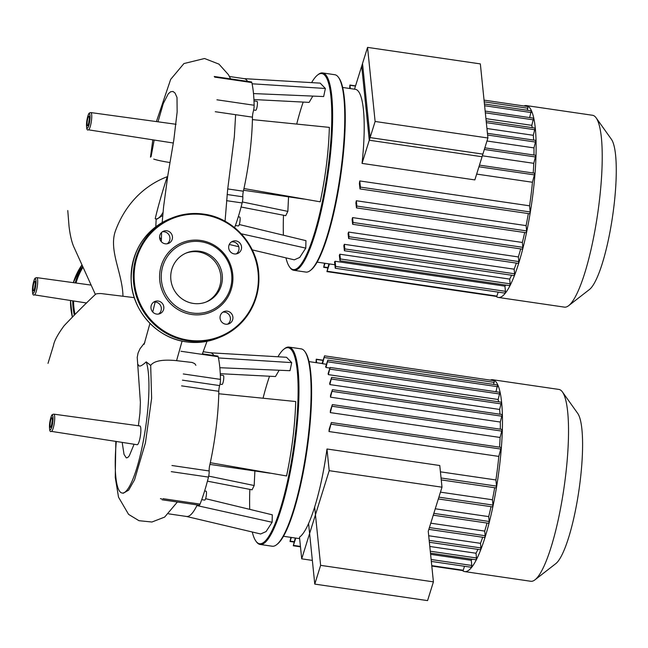 <?xml version="1.0" encoding="UTF-8"?>
<svg xmlns="http://www.w3.org/2000/svg" width="648" height="648" viewBox="0 0 648 648"><rect width="100%" height="100%" fill="white"/><g stroke="black" fill="none" stroke-linecap="round" stroke-linejoin="round"><path stroke-width="0.97" d="M314.774 584.099L320.622 565.348L314.661 507.011A88.266 17.634 -81.7 0 0 326.981 448.991L439.773 465.515L441.993 487.191L428.247 531.271L433.415 581.864L427.567 600.615L314.774 584.099L308.586 523.511M320.622 565.348L433.415 581.864M375.119 121.476L487.912 137.992L480.346 63.901L367.554 47.385L361.706 66.137L369.271 140.227L375.119 121.476L367.554 47.385M487.912 137.992L482.063 156.743L369.271 140.227M137.4 444.69A9.477 1.895 -81.7 0 0 140.503 435.067A9.477 1.895 -81.7 0 0 139.919 425.971L53.849 414.153A8.699 1.742 98.3 0 1 54.44 422.01A8.699 1.742 98.3 0 1 51.532 431.333A8.699 1.742 98.3 0 1 51.322 431.365L137.174 444.722A9.477 1.895 -81.7 0 0 137.4 444.69M122.286 443.119L124.043 454.434L126.311 457.893L127.648 457.585L129.276 455.86L134.087 444.236M138.388 425.76L139.952 413.108L140.397 402.319L137.222 357.356L138.073 353.014L140.008 348.754L144.836 342.5M134.314 297.643L100.999 293.552C97.37 293.544 95.499 293.86 95.402 294.508M161.36 239.371L159.578 237.322M155.779 226.8L156.192 218.943M162.745 215.468L157.019 219.065L155.771 218.878A68.842 13.754 -81.7 0 1 155.212 218.732C158.169 206.186 162.186 192.173 167.257 176.693C137.133 188.236 121.735 212.763 114.971 232.251C109.18 251.546 122.44 273.513 122.958 295.942M67.773 210.535L69.036 226.387C70.235 236.172 72.033 243.437 74.431 248.192L95.369 294.451M137.651 364.978C139.344 363.091 136.858 370.308 146.229 361.884L150.692 365.399C154.005 360.847 162.632 359.267 176.572 360.661L192.092 362.467L194.732 363.617L195.858 365.286M116.284 441.466A68.842 13.754 -81.7 0 0 122.108 493.031A68.842 13.754 -81.7 0 0 143.686 439.109A68.842 13.754 -81.7 0 0 146.229 361.884M155.771 218.878A68.842 13.754 -81.7 0 0 163.029 212.374M151.081 156.646L154.175 140.041M158.007 121.808L163.264 103.615L168.261 93.847L170.659 91.741L173.024 91.473L175.033 93.045L177.026 97.532M150.692 365.399L151.624 398.277L145.436 442.835L134.533 479.828L128.668 490.123L123.363 493.209L122.116 493.031M289.502 266.871L290.053 267.64A99.727 19.926 -81.7 0 0 293.763 270.297A99.727 19.926 -81.7 0 0 329.468 163.085A99.727 19.926 -81.7 0 0 322.664 72.941A99.727 19.926 -81.7 0 0 318.346 74.431L317.601 75.006A99.039 19.788 98.3 0 1 328.649 163.053A99.039 19.788 98.3 0 1 289.502 266.871A99.039 19.788 98.3 0 1 285.946 257.855M296.711 124.084A99.039 19.788 98.3 0 1 303.191 102.076M311.607 82.62A99.039 19.788 98.3 0 1 317.601 75.006M322.664 72.941L334.797 74.723A99.727 19.926 98.3 0 1 338.507 77.379A99.727 19.926 98.3 0 1 341.593 164.867A99.727 19.926 98.3 0 1 310.214 270.589A99.727 19.926 98.3 0 1 305.897 272.079L293.763 270.297M310.214 270.589L310.959 270.014A99.039 19.788 -81.7 0 0 342.12 165.021A99.039 19.788 -81.7 0 0 339.058 78.149L338.507 77.379M255.579 110.241A4.52 0.899 -81.7 0 0 255.677 110.29A4.52 0.899 -81.7 0 0 255.782 110.273A4.52 0.899 -81.7 0 0 257.264 105.689A4.52 0.899 -81.7 0 0 256.989 101.347A4.52 0.899 -81.7 0 0 256.883 101.363M235.394 225.512L238.383 225.95A4.52 0.899 -81.7 0 0 240.003 221.098A4.52 0.899 -81.7 0 0 239.695 217.015L238.286 216.805M283.403 235.208A99.039 19.788 98.3 0 1 283.508 215.241M239.274 224.532L305.953 240.659L305.783 248.111L299.724 257.426L294.297 259.832L252.275 249.901M252.42 119.613L329.362 127.381C328.682 151.235 325.636 176.054 320.217 201.82L243.956 188.544A82.701 16.524 -81.7 0 0 252.42 119.613A82.701 16.524 -81.7 0 0 252.461 117.158A5.216 1.045 98.3 0 1 253.295 111.448A5.216 1.045 -81.7 0 0 254.138 105.251L216.942 99.8M243.915 78.635L320.177 83.13L325.385 88.476L323.652 96.552L253.498 93.571M312.83 96.09L309.128 102.384L253.927 99.549M288.554 196.838L287.85 211.378L285.728 215.671L241.088 207.012M304.001 198.993A27.799 5.557 98.3 0 1 303.515 199.025L243.583 190.253M287.85 211.378L242.36 201.965M247.617 81.373A82.701 16.524 -81.7 0 0 244.199 78.659L229.433 76.496M325.385 88.476L252.088 83.795M214.626 77.112L251.813 82.563A5.216 1.045 -81.7 0 0 251.432 81.932L214.237 76.488M251.813 82.563A89.651 17.909 98.3 0 1 254.138 105.251M226.508 200.661L242.141 202.946A5.216 1.045 -81.7 0 0 242.814 196.814A5.216 1.045 98.3 0 1 243.365 191.217A82.701 16.524 -81.7 0 0 243.956 188.544M242.141 202.946A89.651 17.909 98.3 0 1 234.6 227.659M305.783 248.111L241.178 233.774M170.918 273.61A26.447 25.734 -111.9 0 1 186.697 252.825A26.447 25.734 -111.9 0 1 222.191 281.119A26.447 25.734 -111.9 0 1 206.404 301.903A26.447 25.734 -111.9 0 1 170.918 273.61M185.968 253.133A26.447 25.734 -111.9 0 1 220.709 281.71A26.447 25.734 -111.9 0 1 205.659 302.187M232.64 282.812A37.527 36.523 -111.9 0 1 191.711 314.491A37.527 36.523 -111.9 0 1 159.87 272.152A37.527 36.523 -111.9 0 1 200.799 240.473A37.527 36.523 -111.9 0 1 232.64 282.812M231.587 282.496A36.142 35.17 -111.9 0 1 192.181 313A36.142 35.17 -111.9 0 1 161.514 272.233A36.142 35.17 -111.9 0 1 200.929 241.72A36.142 35.17 -111.9 0 1 231.587 282.496M167.176 243.778A6.602 6.423 68.1 0 0 162.364 231.806M166.828 230.777A6.602 6.423 -111.9 0 1 168.488 243.413A6.602 6.423 -111.9 0 1 159.635 238.043A6.602 6.423 -111.9 0 1 166.828 230.777M236.261 253.894A6.602 6.423 68.1 0 0 231.449 241.923M241.518 248.338A6.602 6.423 -111.9 0 1 237.573 253.53A6.602 6.423 -111.9 0 1 228.712 246.467A6.602 6.423 -111.9 0 1 232.656 241.275A6.602 6.423 -111.9 0 1 241.518 248.338M227.634 324.17A6.602 6.423 68.1 0 0 222.823 312.19M225.682 324.186A6.602 6.423 -111.9 0 1 224.022 311.55A6.602 6.423 -111.9 0 1 232.875 316.921A6.602 6.423 -111.9 0 1 225.682 324.186M158.549 314.053A6.602 6.423 68.1 0 0 153.738 302.073M151 306.617A6.602 6.423 -111.9 0 1 154.937 301.433A6.602 6.423 -111.9 0 1 163.798 308.497A6.602 6.423 -111.9 0 1 159.862 313.689A6.602 6.423 -111.9 0 1 151 306.617M255.839 541.023L256.389 541.785A99.727 19.926 -81.7 0 0 260.107 544.45A99.727 19.926 -81.7 0 0 295.804 437.238A99.727 19.926 -81.7 0 0 289.008 347.093A99.727 19.926 -81.7 0 0 284.683 348.575L283.937 349.159A99.039 19.788 98.3 0 1 294.986 437.198A99.039 19.788 98.3 0 1 255.839 541.023A99.039 19.788 98.3 0 1 252.283 532.008M263.056 398.228A99.039 19.788 98.3 0 1 269.528 376.229M277.943 356.773A99.039 19.788 98.3 0 1 283.937 349.159M289.008 347.093L301.134 348.867A99.727 19.926 98.3 0 1 304.852 351.532A99.727 19.926 98.3 0 1 307.938 439.012A99.727 19.926 98.3 0 1 276.558 544.741A99.727 19.926 98.3 0 1 272.233 546.224L260.107 544.45M276.558 544.741L277.304 544.166A99.039 19.788 -81.7 0 0 308.456 439.174A99.039 19.788 -81.7 0 0 305.394 352.301L304.852 351.532M221.916 384.394A4.52 0.899 -81.7 0 0 222.013 384.442A4.52 0.899 -81.7 0 0 222.126 384.426A4.52 0.899 -81.7 0 0 223.601 379.841A4.52 0.899 -81.7 0 0 223.325 375.5A4.52 0.899 -81.7 0 0 223.22 375.516M201.731 499.665L204.719 500.102A4.52 0.899 -81.7 0 0 206.339 495.242A4.52 0.899 -81.7 0 0 206.032 491.16L204.622 490.957M249.739 509.352A99.039 19.788 98.3 0 1 249.845 489.386M205.619 498.685L272.29 514.812L272.12 522.264L266.069 531.579L260.642 533.976L186.292 516.415M218.757 393.757L295.699 401.525C295.026 425.388 291.973 450.206 286.562 475.964L210.292 462.696A82.701 16.524 -81.7 0 0 218.757 393.757A82.701 16.524 -81.7 0 0 218.797 391.311A5.216 1.045 98.3 0 1 219.64 385.592A5.216 1.045 -81.7 0 0 220.474 379.396L183.279 373.953M210.252 352.779L286.513 357.275L291.721 362.621L289.988 370.705L219.834 367.716M279.166 370.243L275.465 376.537L220.263 373.694M254.891 470.991L254.186 485.522L252.064 489.815L207.425 481.164M270.338 473.145A27.799 5.557 98.3 0 1 269.851 473.178L209.92 464.405M254.186 485.522L208.696 476.118M213.953 355.525A82.701 16.524 -81.7 0 0 210.535 352.812L203.189 351.734M291.721 362.621L218.425 357.947M180.962 351.265L218.157 356.708A5.216 1.045 -81.7 0 0 217.769 356.084L202.403 353.832M218.157 356.708A89.651 17.909 98.3 0 1 220.474 379.396M171.283 471.647L208.478 477.098A5.216 1.045 -81.7 0 0 209.158 470.966A5.216 1.045 98.3 0 1 209.709 465.361A82.701 16.524 -81.7 0 0 210.292 462.696M208.478 477.098A89.651 17.909 98.3 0 1 200.054 504.095L162.867 498.652M162.024 499.77L199.211 505.213A5.216 1.045 -81.7 0 0 200.054 504.095M272.12 522.264L196.919 505.57A82.701 16.524 -81.7 0 0 197.235 504.93M168.666 513.848L186.567 516.472A82.701 16.524 -81.7 0 0 196.919 505.57M523.965 105.972A96.949 19.367 98.3 0 1 526.419 105.592A96.949 19.367 98.3 0 1 535.28 128.045A96.949 19.367 98.3 0 1 525.86 235.686A96.949 19.367 98.3 0 1 498.328 297.448A96.949 19.367 98.3 0 1 496.085 296.379M526.419 105.592L592.523 115.271A96.949 19.367 98.3 0 1 596.136 117.855A96.949 19.367 98.3 0 1 601.385 137.724A96.949 19.367 98.3 0 1 593.892 236.002A96.949 19.367 98.3 0 1 568.628 305.686A96.949 19.367 98.3 0 1 564.424 307.128L498.328 297.448M568.628 305.686L589.397 289.543A77.558 15.495 -81.7 0 0 609.606 233.79A77.558 15.495 -81.7 0 0 615.6 155.172A77.558 15.495 -81.7 0 0 611.404 139.28L596.136 117.855M362.046 163.393L370.097 137.595L482.89 154.111L474.846 179.909L362.046 163.393A88.266 17.634 -81.7 0 0 363.439 109.763A88.266 17.634 -81.7 0 0 355.371 89.319L342.687 87.464M370.097 137.595L362.524 63.504L354.513 89.197M484.437 103.988L531.279 110.849L529.619 117.588M485.166 111.083L533.596 118.171L531.797 125.348A88.266 17.634 98.3 0 1 532.267 127.656M485.935 118.633L531.797 125.348M486.17 120.901L535.11 128.069L533.296 135.302A88.266 17.634 98.3 0 1 533.669 140.081M486.948 128.507L533.296 135.302M487.434 133.31L535.864 140.397L533.968 147.89A88.266 17.634 98.3 0 1 533.984 155.034M486.972 141.013L533.968 147.89M484.842 147.833L535.815 155.301L533.766 163.32A88.266 17.634 98.3 0 1 533.215 173.008M482.363 155.795L533.766 163.32M335.129 261.274A88.266 17.634 98.3 0 1 334.53 261.873L335.259 268.272L335.656 266.45L335.129 261.274L504.922 286.141L505.448 291.317L505.051 293.131L335.259 268.272M505.837 285.079A88.266 17.634 98.3 0 1 504.922 286.141M339.884 254.219A88.266 17.634 98.3 0 1 339.333 255.231L339.965 260.788L340.362 258.965L339.884 254.219L509.676 279.086L510.162 283.832L509.765 285.655L339.965 260.788M511.588 275.222A88.266 17.634 98.3 0 1 509.676 279.086M344.347 244.32A88.266 17.634 98.3 0 1 343.821 245.633L344.42 250.744L344.817 248.921L344.347 244.32L514.139 269.179L514.609 273.788L514.212 275.611L344.42 250.744M516.359 263.104A88.266 17.634 98.3 0 1 514.139 269.179M348.567 232.065A88.266 17.634 98.3 0 1 348.073 233.644L348.648 238.537L349.045 236.723L348.567 232.065L518.36 256.932L518.837 261.581L518.441 263.404L348.648 238.537M520.684 248.897A88.266 17.634 98.3 0 1 518.36 256.932M352.561 217.598A88.266 17.634 98.3 0 1 352.099 219.445L352.666 224.289L353.063 222.475L352.561 217.598L522.361 242.465L522.855 247.334L522.458 249.156L352.666 224.289M524.678 232.519A88.266 17.634 98.3 0 1 522.361 242.465M356.319 200.75A88.266 17.634 98.3 0 1 355.882 202.905L356.465 207.886L356.862 206.064L356.319 200.75L526.111 225.617L526.654 230.931L526.257 232.754L356.465 207.886M528.322 213.573A88.266 17.634 98.3 0 1 526.111 225.617M359.77 180.946A88.266 17.634 98.3 0 1 359.373 183.506L359.996 188.924L360.401 187.102L359.77 180.946L529.562 205.813L530.194 211.961L529.797 213.783L359.996 188.924M476.661 174.093L532.454 182.258A88.266 17.634 98.3 0 1 529.562 205.813M479.447 165.135L534.819 173.243L532.454 182.258M328.917 263.858L326.94 271.609L329.443 263.939M498.199 292.135L496.741 296.476L326.94 271.609M324.518 263.209L323.676 267.324L325.037 263.291M349.669 88.484L349.904 85.034L350.333 88.582M484.04 100.124L528.007 106.564L527.302 110.265M490.301 380.125A96.949 19.367 98.3 0 1 492.764 379.744A96.949 19.367 98.3 0 1 502.087 436.42A96.949 19.367 98.3 0 1 485.02 537.411A96.949 19.367 98.3 0 1 464.665 571.593A96.949 19.367 98.3 0 1 462.421 570.524M492.764 379.744L558.86 389.424A96.949 19.367 98.3 0 1 562.472 392.008A96.949 19.367 98.3 0 1 551.116 547.09A96.949 19.367 98.3 0 1 534.965 579.83A96.949 19.367 98.3 0 1 530.761 581.272L464.665 571.593M534.965 579.83L555.733 563.687A77.558 15.495 -81.7 0 0 568.66 537.492A77.558 15.495 -81.7 0 0 577.741 413.432L562.472 392.008M498.798 456.411L501.163 447.395L331.363 422.528L329.225 429.057A88.266 17.634 98.3 0 1 328.998 431.544L498.798 456.411A88.266 17.634 98.3 0 1 495.906 479.957L440.421 471.833M500.102 437.465L502.16 429.446L332.359 404.587L330.383 410.597A88.266 17.634 98.3 0 1 330.302 412.606L500.102 437.465A88.266 17.634 98.3 0 1 499.559 447.161M500.313 422.042L502.2 414.55L332.408 389.683L330.48 395.531A88.266 17.634 98.3 0 1 330.512 397.175L500.313 422.042A88.266 17.634 98.3 0 1 500.329 429.179M499.632 409.447L501.447 402.222L331.646 377.355L329.702 383.26A88.266 17.634 98.3 0 1 329.84 384.58L499.632 409.447A88.266 17.634 98.3 0 1 500.013 414.226M328.342 374.633L330.132 367.457L328.107 373.621A88.266 17.634 98.3 0 1 328.342 374.633L498.142 399.5A88.266 17.634 98.3 0 1 498.604 401.801M325.976 367.473L327.815 360.126L325.628 366.825A88.266 17.634 98.3 0 1 325.976 367.473L329.848 368.04M322.55 363.706L324.551 355.849L322.048 363.536A88.266 17.634 98.3 0 1 322.55 363.706L326.422 364.273M312.352 560.399L301.709 558.843L329.2 470.675L441.993 487.191M326.981 448.991L329.2 470.675M314.661 507.011A88.266 17.634 -81.7 0 1 299.489 537.16L301.709 558.843M494.667 487.717A88.266 17.634 98.3 0 1 492.448 499.762L492.998 505.084L492.593 506.898L438.323 498.952M492.448 499.762L440.446 492.148M491.014 506.671A88.266 17.634 98.3 0 1 488.697 516.618L489.2 521.486L488.795 523.309L433.261 515.176M488.697 516.618L435.254 508.785M487.029 523.049A88.266 17.634 98.3 0 1 484.704 531.085L485.174 535.734L484.777 537.557L428.838 529.367M484.704 531.085L430.766 523.187M482.695 537.249A88.266 17.634 98.3 0 1 480.476 543.332L480.946 547.933L480.549 549.755L429.365 542.263M480.476 543.332L428.701 535.75M477.924 549.374A88.266 17.634 98.3 0 1 476.013 553.238L476.499 557.977L476.102 559.799L430.475 553.117M476.013 553.238L429.794 546.466M472.181 559.224A88.266 17.634 98.3 0 1 471.258 560.285L471.793 565.461L471.396 567.284L431.325 561.419M471.258 560.285L430.596 554.332M295.253 538.01L293.285 545.762L295.78 538.083M464.535 566.279L463.077 570.621L431.795 566.044M290.855 537.362L290.012 541.477L291.381 537.443M316.005 362.637L316.24 359.186L316.67 362.734M331.646 377.355L329.84 384.58M332.408 389.683L330.512 397.175M332.359 404.587L330.302 412.606M331.363 422.528L328.998 431.544M324.551 355.849L494.351 380.716L493.638 384.41M327.815 360.126L497.615 384.993L495.955 391.74M330.132 367.457L499.932 392.324L498.142 399.5M495.906 479.957L496.53 486.113L496.133 487.936L441.248 479.901M53.646 414.177A8.699 1.742 98.3 0 1 53.849 414.153C51.856 414.712 51.54 413.635 49.661 423.217C49.232 429.721 49.783 432.443 51.322 431.365M49.694 423.185A7.306 1.458 -81.7 0 0 50.366 429.77A7.306 1.458 -81.7 0 0 52.812 421.937A7.306 1.458 -81.7 0 0 52.14 415.352A7.306 1.458 -81.7 0 0 49.694 423.185M52.399 420.479A3.475 0.697 -81.7 0 0 51.864 423.055A3.475 0.697 -81.7 0 0 51.751 424.885M50.666 427.356A4.868 0.972 98.3 0 1 50.22 422.982A4.868 0.972 98.3 0 1 51.84 417.766A4.868 0.972 98.3 0 1 52.294 422.148A4.868 0.972 98.3 0 1 50.666 427.356M37.414 285.501A8.699 1.742 98.3 0 1 34.295 294.856C32.756 295.925 32.198 293.212 32.635 286.708C34.506 277.125 34.83 278.195 36.815 277.636A8.699 1.742 98.3 0 1 37.414 285.501M32.667 286.675A7.306 1.458 -81.7 0 0 33.34 293.261A7.306 1.458 -81.7 0 0 35.778 285.428A7.306 1.458 -81.7 0 0 35.105 278.843A7.306 1.458 -81.7 0 0 32.667 286.675M35.365 283.97A3.475 0.697 -81.7 0 0 34.83 286.546A3.475 0.697 -81.7 0 0 34.725 288.368M33.631 290.847A4.868 0.972 98.3 0 1 33.186 286.465A4.868 0.972 98.3 0 1 34.814 281.256A4.868 0.972 98.3 0 1 35.259 285.63A4.868 0.972 98.3 0 1 33.631 290.847M90.671 112.614A8.699 1.742 98.3 0 1 90.874 112.582A8.699 1.742 98.3 0 1 91.473 120.447A8.699 1.742 98.3 0 1 88.565 129.77A8.699 1.742 98.3 0 1 88.355 129.803L173.308 143.014M86.727 121.622A7.306 1.458 -81.7 0 0 87.399 128.207A7.306 1.458 -81.7 0 0 89.837 120.374A7.306 1.458 -81.7 0 0 89.165 113.789A7.306 1.458 -81.7 0 0 86.727 121.622M89.424 118.916A3.475 0.697 -81.7 0 0 88.889 121.492A3.475 0.697 -81.7 0 0 88.776 123.314M87.691 125.793A4.868 0.972 98.3 0 1 87.245 121.411A4.868 0.972 98.3 0 1 88.873 116.203A4.868 0.972 98.3 0 1 89.319 120.585A4.868 0.972 98.3 0 1 87.691 125.793M176.58 360.661L182.088 341.115M36.612 277.668A8.699 1.742 98.3 0 1 36.815 277.636L91.052 285.088M153.714 159.084A26.714 3.021 -173 0 0 170.011 162.535M243.365 191.217L227.723 188.924M227.116 194.513L242.814 196.814M215.266 111.715L252.461 117.158M75.006 314.272A63.593 61.892 -111.9 0 1 73.556 300.964M76.01 283.022A63.593 61.892 -111.9 0 1 82.92 267.349M75.2 282.909A64.29 62.573 -111.9 0 1 82.523 266.506M74.301 314.96A64.29 62.573 -111.9 0 1 72.73 300.834M73.321 282.649A64.29 62.573 -111.9 0 1 81.85 265.064L73.305 282.649M72.333 316.913A64.29 62.573 -111.9 0 1 70.511 300.486L72.317 316.921M217.841 338.086A64.29 62.573 -111.9 0 1 186.106 341.828A64.29 62.573 -111.9 0 1 131.56 269.309A64.29 62.573 -111.9 0 1 169.938 218.773L172.157 217.882A64.29 62.573 -111.9 0 1 203.893 214.14A64.29 62.573 -111.9 0 1 258.431 286.667A64.29 62.573 -111.9 0 1 220.061 337.195A64.29 62.573 -111.9 0 1 188.325 340.937A64.29 62.573 -111.9 0 1 133.78 268.41A64.29 62.573 -111.9 0 1 172.157 217.882C182.372 213.832 192.958 212.584 203.909 214.14C233.134 217.85 257.58 244.863 258.819 274.809C259.07 304.252 246.151 325.053 220.061 337.195L217.841 338.086C207.619 342.136 197.041 343.383 186.089 341.828C156.865 338.126 132.419 311.113 131.179 281.167C130.92 251.716 143.84 230.923 169.938 218.773M203.958 214.772A63.593 61.892 -111.9 0 1 257.912 286.513A63.593 61.892 -111.9 0 1 188.56 340.192A63.593 61.892 -111.9 0 1 134.606 268.45A63.593 61.892 -111.9 0 1 203.958 214.772M160.437 498.652L161.579 498.822M171.963 465.515L209.158 470.966M181.61 385.86L218.797 391.311M219.64 385.592L182.444 380.149M531.19 112.541L484.615 105.721M533.506 119.872L485.344 112.817M535.021 129.762L486.34 122.634M535.783 142.098L487.612 135.043M535.734 156.994L484.331 149.469M534.738 174.936L478.937 166.771M530.194 211.961L360.401 187.102M526.654 230.931L356.862 206.064M522.855 247.334L353.063 222.475M518.837 261.581L349.045 236.723M514.609 273.788L344.817 248.921M510.162 283.832L340.362 258.965M505.448 291.317L335.656 266.45M496.959 296.104L327.159 271.245M527.926 108.257L484.218 101.858M355.485 86.079L349.993 85.277M327.767 267.527L323.895 266.96M492.998 505.084L438.882 497.154M489.2 521.486L433.828 513.378M485.174 535.734L429.397 527.569M480.946 547.933L429.17 540.351M476.499 557.977L430.28 551.213M471.793 565.461L431.131 559.508M463.296 570.256L431.754 565.639M300.437 546.41L293.504 545.389M294.111 541.679L290.231 541.112M497.534 386.694L327.734 361.827M494.262 382.409L324.47 357.542M499.851 394.016L330.051 369.149M323.028 360.41L316.337 359.429M496.53 486.113L441.053 477.989M501.366 403.915L331.565 379.048M502.119 416.243L332.319 391.384M502.07 431.147L332.278 406.28M501.074 449.088L331.282 424.221M53.104 419.321L52.285 418.77L52.261 422.172L51.16 426.489L52.099 426.198M36.077 282.812L35.259 282.261L35.227 285.663L34.125 289.98L35.065 289.688M176.062 124.286L90.874 112.582C88.889 113.141 88.565 112.072 86.694 121.654C86.257 128.158 86.808 130.872 88.355 129.803M90.129 117.758L89.319 117.207L89.286 120.609L88.185 124.926L89.124 124.635M95.531 294.289C86.168 303.07 75.703 313.543 64.136 325.709C57.834 334.279 54.286 340.816 53.509 345.335L48.009 363.366M155.156 302L152.742 312.02M149.947 323.376L144.139 344.315M207.012 341.31L202.2 354.375M86.621 302.997L34.295 294.856M161.32 241.696L161.587 232.43M162.17 222.548L163.604 206.672L167.873 175.179L173.786 140.203L177.147 111.942L177.001 97.427M225.059 221.251L227.634 189.71L234.333 136.72L235.629 114.696M230.558 78.878L228.461 74.706L218.959 64.128L204.541 58.506L183.943 63.553L170.659 79.396L156.403 121.589M152.831 139.83L150.466 157.189M177.374 502.022L164.649 517.096L151.924 522.013L138.972 520.692L128.588 514.382L118.527 497.194L115.263 477.438L115.83 441.401M253.651 109.99L255.677 110.29M253.992 100.91L256.989 101.347M238.796 246.718L229.287 244.474M219.988 384.143L222.013 384.442M220.328 375.062L223.325 375.5M334.822 264.724L317.107 262.132M355.55 85.868L349.904 85.034M323.676 267.324L327.653 267.908M322.056 363.52L309.023 361.616M299.643 538.65L283.443 536.277M290.012 541.477L293.99 542.06M293.285 545.762L300.478 546.815M323.093 360.191L316.24 359.186"/></g></svg>
